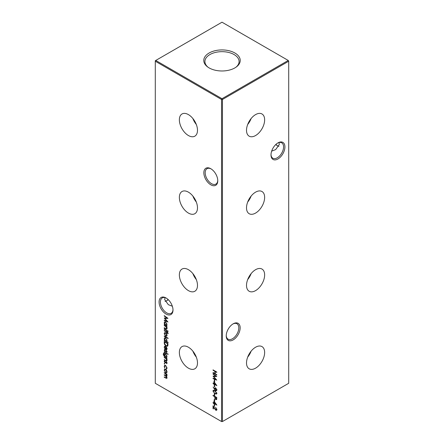 <?xml version="1.0" encoding="UTF-8"?>
<svg xmlns="http://www.w3.org/2000/svg" width="444" height="444" viewBox="0 0 444 444"><rect width="100%" height="100%" fill="white"/><g stroke="black" fill="none" stroke-linecap="round" stroke-linejoin="round"><path stroke-width="0.67" d="M255.578 135.537A12.815 7.398 120 0 0 263.986 124.12A12.815 7.398 120 0 0 261.849 113.897A12.815 7.398 120 0 0 255.578 114.608A12.815 7.398 120 0 0 247.241 125.78A12.815 7.398 120 0 0 249.034 136.092A12.815 7.398 120 0 0 255.578 135.537M247.697 124.459A12.304 7.104 120 0 0 251.104 118.554M255.578 213.076A12.815 7.398 120 0 0 263.986 201.659A12.815 7.398 120 0 0 261.849 191.442A12.815 7.398 120 0 0 255.578 192.152A12.815 7.398 120 0 0 247.241 203.319A12.815 7.398 120 0 0 249.034 213.631A12.815 7.398 120 0 0 255.578 213.076M247.697 202.003A12.304 7.104 120 0 0 251.104 196.093M255.578 290.62A12.815 7.398 120 0 0 263.986 279.204A12.815 7.398 120 0 0 261.849 268.981A12.815 7.398 120 0 0 255.578 269.691A12.815 7.398 120 0 0 247.241 280.863A12.815 7.398 120 0 0 249.034 291.175A12.815 7.398 120 0 0 255.578 290.62M247.697 279.542A12.304 7.104 120 0 0 251.104 273.637M255.578 368.165A12.815 7.398 120 0 0 263.986 356.748A12.815 7.398 120 0 0 261.849 346.525A12.815 7.398 120 0 0 255.578 347.236A12.815 7.398 120 0 0 247.241 358.402A12.815 7.398 120 0 0 249.034 368.714A12.815 7.398 120 0 0 255.578 368.165M247.697 357.087A12.304 7.104 120 0 0 251.104 351.176M210.806 184.804A9.846 5.683 60 0 1 203.846 172.749A9.846 5.683 60 0 1 210.806 168.726L210.806 168.726A9.846 5.683 60 0 1 217.771 180.786A9.846 5.683 60 0 1 210.806 184.804M211.15 168.936A8.897 5.134 -120 0 0 207.032 168.676A8.897 5.134 -120 0 0 205.666 175.802A8.897 5.134 -120 0 0 211.477 183.644A8.897 5.134 -120 0 0 215.928 184.082A8.897 5.134 -120 0 0 217.76 180.381M166.039 314.041A9.846 5.683 60 0 1 159.08 301.987A9.846 5.683 60 0 1 166.039 297.963L166.039 297.963A9.846 5.683 60 0 1 172.999 310.023A9.846 5.683 60 0 1 166.039 314.041M166.383 298.174A8.897 5.134 -120 0 0 162.265 297.913A8.897 5.134 -120 0 0 160.9 305.039A8.897 5.134 -120 0 0 166.711 312.881A8.897 5.134 -120 0 0 171.156 313.32A8.897 5.134 -120 0 0 172.994 309.623M275.874 144.455A9.846 5.683 -120 0 0 277.617 145.826M278.921 146.342A8.897 5.134 60 0 1 277.289 145.649L277.289 145.649A8.897 5.134 60 0 1 275.768 144.555M284.92 146.903A9.846 5.683 -60 0 1 277.961 158.958A9.846 5.683 -60 0 1 271.001 154.939A9.846 5.683 -60 0 1 277.961 142.879A9.846 5.683 -60 0 1 284.92 146.903M271.007 154.534A8.897 5.134 120 0 0 272.844 158.236A8.897 5.134 120 0 0 279.698 155.85A8.897 5.134 120 0 0 283.577 146.903A8.897 5.134 120 0 0 281.735 142.829A8.897 5.134 120 0 0 277.617 143.09M240.154 327.833A9.846 5.683 -60 0 1 233.194 339.888A9.846 5.683 -60 0 1 226.229 335.869A9.846 5.683 -60 0 1 233.194 323.815A9.846 5.683 -60 0 1 240.154 327.833M226.24 335.47A8.897 5.134 120 0 0 228.072 339.166A8.897 5.134 120 0 0 234.926 336.785A8.897 5.134 120 0 0 238.811 327.833A8.897 5.134 120 0 0 236.968 323.759A8.897 5.134 120 0 0 232.85 324.02M166.383 300.91A9.846 5.683 120 0 0 168.126 299.545M168.232 299.639A8.897 5.134 -60 0 1 166.711 300.732A8.897 5.134 -60 0 1 165.079 301.426M172.344 306.232L168.337 304.678L164.652 299.545L165.079 297.658M271.656 151.149L275.663 149.595L279.348 144.455L278.921 142.574M188.423 114.608A12.815 7.398 -120 0 0 182.151 113.897A12.815 7.398 -120 0 0 180.014 124.12A12.815 7.398 -120 0 0 188.423 135.537A12.815 7.398 -120 0 0 194.966 136.092A12.815 7.398 -120 0 0 196.759 125.78A12.815 7.398 -120 0 0 188.423 114.608M192.896 118.554A12.304 7.104 -120 0 0 196.304 124.459M188.423 192.152A12.815 7.398 -120 0 0 182.151 191.442A12.815 7.398 -120 0 0 180.014 201.659A12.815 7.398 -120 0 0 188.423 213.076A12.815 7.398 -120 0 0 194.966 213.631A12.815 7.398 -120 0 0 196.759 203.319A12.815 7.398 -120 0 0 188.423 192.152M192.896 196.093A12.304 7.104 -120 0 0 196.304 202.003M188.423 269.691A12.815 7.398 -120 0 0 182.151 268.981A12.815 7.398 -120 0 0 180.014 279.204A12.815 7.398 -120 0 0 188.423 290.62A12.815 7.398 -120 0 0 194.966 291.175A12.815 7.398 -120 0 0 196.759 280.863A12.815 7.398 -120 0 0 188.423 269.691M192.896 273.637A12.304 7.104 -120 0 0 196.304 279.542M188.423 347.236A12.815 7.398 -120 0 0 182.151 346.525A12.815 7.398 -120 0 0 180.014 356.748A12.815 7.398 -120 0 0 188.423 368.165A12.815 7.398 -120 0 0 194.966 368.714A12.815 7.398 -120 0 0 196.759 358.402A12.815 7.398 -120 0 0 188.423 347.236M192.896 351.176A12.304 7.104 -120 0 0 196.304 357.087M234.893 53.008A18.232 10.528 0 0 0 209.929 52.564A18.232 10.528 0 0 0 207.62 66.922A18.232 10.528 0 0 0 209.107 67.899A18.232 10.528 0 0 0 236.38 66.922A18.232 10.528 0 0 0 234.893 53.008M235.908 67.26A17.088 9.862 0 0 0 239.083 61.738A17.088 9.862 0 0 0 234.082 54.556A17.088 9.862 0 0 0 215.296 52.459A17.088 9.862 0 0 0 204.917 61.738A17.088 9.862 0 0 0 208.092 67.26M164.513 363.403L164.824 363.941L164.513 364.119L164.202 363.581L164.513 363.403M164.824 363.941L164.513 364.119L164.824 363.941M166.572 370.324L167.022 371.783L166.572 372.721L165.606 372.594L164.202 370.152L164.591 369.242L165.606 369.33L166.572 370.324M213.048 369.88L216.777 372.039L216.777 372.422L215.246 371.539L215.246 373.748L216.777 374.631L216.777 375.019L213.048 372.866L213.048 372.477L214.863 373.526L214.863 371.317L213.048 370.268L213.048 369.88M214.291 379.77L214.674 379.992L214.674 381.646L214.291 381.424L214.291 379.77M214.291 385.07L214.674 385.292L214.674 386.946L214.291 386.73L214.291 385.07M212.948 391.042L213.27 390.326L214.913 390.731L216.872 393.306L216.544 394.028L214.913 393.656L212.948 391.042L213.531 390.248M216.722 399.289L215.778 399.572L214.829 398.163L214.768 396.725L213.048 395.732L213.048 395.343L216.777 397.497L216.472 399.661M213.908 400.976L216.872 405.117L214.291 403.629L214.291 404.123L213.048 402.908L213.048 402.525L213.908 403.019L213.908 400.976M164.247 342.768L164.247 341.43L167.976 343.584L167.843 345.748L167.466 346.226L166.067 346.015C164.868 345.243 164.258 344.161 164.247 342.768L164.63 342.546L164.724 343.823L166.067 345.632L167.155 345.787L167.599 343.75L164.63 342.041L164.63 342.535M167.022 351.892L166.633 352.475L166.689 351.698L166.073 351.043L164.99 351.581L164.202 350.205L164.569 349.517L164.974 351.187L166.306 350.682L167.022 351.892M166.4 352.081L166.966 351.537M166.483 350.804L165.601 351.565M164.824 349.916L164.535 350.377M165.235 351.232L165.889 350.588M164.247 351.87L166.972 353.446L166.972 353.829L164.247 352.259L164.247 351.87M164.247 357.226L166.972 358.802L166.972 359.19L166.483 358.907L167.022 360.417L166.739 361.072L164.247 359.99L164.247 359.601L166.15 360.656L166.689 360.156L165.967 358.669L164.247 357.614L164.247 357.226M166.15 360.656L166.977 359.984M168.076 342.263L168.076 342.646L164.247 340.437L164.247 340.054L164.718 340.326L164.202 338.739L164.619 337.812L165.618 337.917L167.022 340.382L166.445 341.319L168.076 342.263M166.572 333.76L167.022 335.22L166.572 336.158L165.606 336.03L164.202 333.594L164.591 332.678L165.606 332.772L166.572 333.76M164.247 328.893L166.972 330.469L166.972 330.858L164.247 329.281L164.247 328.893M164.247 325.308L166.972 326.878L166.972 327.267L166.483 326.984L167.022 328.493L166.739 329.148L164.247 328.066L164.247 327.683L166.15 328.732L166.689 328.233L165.967 326.745L164.247 325.691L164.247 325.308M166.15 328.732L166.977 328.066M215.734 409.818L216.489 409.318L215.629 407.437L216.872 409.562L216.567 410.295L215.762 410.223L213.431 406.926L213.431 408.93L213.048 408.708L213.048 405.783L215.734 409.818L216.7 409.607M155.295 61.228L155.295 383.289L221.55 421.539L221.55 99.484L155.295 61.228L155.295 60.711L155.744 60.456L222 98.707L288.256 60.456L222 22.2L155.744 60.456L155.295 61.228M166.972 325.607L166.972 325.996L164.247 324.42L164.247 324.037L164.718 324.309L164.202 322.721L164.619 321.8L165.618 321.9L167.022 324.364L166.472 325.319L166.972 325.607M167.832 330.802L168.121 331.324L167.832 331.518L167.549 330.991L167.854 330.813M168.121 331.324L167.832 331.518L168.121 331.352M168.121 333.311L168.054 333.744L167.704 333.544L166.972 332.406L166.972 333.067L166.639 332.872L166.639 332.212L164.247 330.83L164.247 330.441L166.639 331.823L166.639 331.379L166.972 331.574L168.121 333.311L167.704 333.544M164.247 335.964L168.076 338.173L168.076 338.561L164.247 336.352L164.247 335.964M167.022 363.159L166.633 363.741L166.689 362.964L166.073 362.31L164.99 362.848L164.202 361.471L164.569 360.783L164.974 362.454L166.306 361.954L167.022 363.159M166.4 363.347L166.966 362.804M166.034 362.326L165.601 362.831M164.824 361.183L164.535 361.644M165.235 362.498L165.889 361.854M164.058 353.418L163.531 354.295L164.768 356.26L164.247 354.701L164.663 353.774L165.623 353.879L167.022 356.316L166.5 357.259L166.972 357.92L163.975 356.071L163.198 354.14L164.058 353.03L163.836 353.485L164.286 353.224M163.575 353.113L164.058 353.03M167.832 353.774L168.121 354.301L167.832 354.495L167.549 353.968L167.854 353.79M168.121 354.301L167.832 354.495L168.121 354.329M164.535 347.33L164.952 349.073L164.202 347.186L164.552 346.309L165.606 346.414L166.517 347.302L167.022 348.823L166.483 349.783L165.54 349.578L165.54 346.764L164.818 346.681L164.535 347.33M214.291 404.512L214.674 404.734L214.674 406.388L214.291 406.166L214.291 404.512M214.291 399.212L214.674 399.428L214.674 401.087L214.291 400.865L214.291 399.212M214.291 393.684L214.674 393.906L214.674 395.565L214.291 395.343L214.291 393.684M214.63 389.521L213.137 387.024L214.652 389.094L214.957 387.867L215.729 387.945L216.872 389.976L216.544 390.737L215.729 390.648L214.63 389.521L215.051 389.277M213.908 381.535L216.872 385.675L214.291 384.188L214.291 384.682L213.908 384.465L213.908 383.966L213.048 383.466L213.048 383.083L213.908 383.577L213.908 381.535M213.048 374.137L213.048 373.748L216.777 376.473L213.714 376.54L216.777 380.136L213.048 378.554L213.048 378.166L215.729 379.304L213.048 376.112L215.734 376.101L213.048 374.137L213.342 373.965M164.247 372.583L166.972 374.159L166.972 374.542L166.5 374.27L167.022 375.657L166.361 376.279L167.022 377.811L166.772 378.393L164.247 377.278L164.247 376.889L165.729 377.744L166.689 377.55L165.307 375.735L164.247 375.125L164.247 374.736L165.634 375.535L166.689 375.396L164.247 372.583M166.772 376.246L166.361 376.279L166.95 376.035M167.016 377.683L166.511 377.983L166.966 377.389M167.016 375.513L166.511 375.818L166.972 375.23M166.211 368.698L166.689 367.826L165.618 365.862L164.863 365.789L164.535 366.589L164.829 368.226L164.202 366.389L164.635 365.362L165.59 365.456L167.022 368.048L166.383 369.119L166.211 368.698L167.022 368.143M164.247 316.028L164.247 315.64L167.976 318.365L164.918 318.431L167.976 322.028L164.247 320.446L164.247 320.057L166.933 321.195L164.247 318.004L166.938 317.993L164.247 316.028L164.546 315.856M222.45 421.539L288.705 383.289L288.705 61.228L222.45 99.484L222.45 421.539L221.55 421.539L222.45 421.539M222 98.707L221.55 99.484L222.45 99.484L222 98.707M288.256 60.456L288.705 61.228L288.256 60.456M216.827 409.129L216.489 409.318M215.928 407.653L215.629 407.825M216.75 410.117L215.762 410.223M213.431 408.486L213.048 408.708M213.492 406.887L213.492 406.526M216.184 409.562L216.938 409.063M166.583 325.252L166.1 324.975M165.113 324.403L164.835 324.242M164.585 324.231L164.247 324.42M164.624 322.477L164.202 322.721M164.646 322.427L164.863 321.711M165.59 321.883L164.852 322.216L164.535 322.927L165.606 324.819L166.367 324.903L166.689 324.176L165.618 322.283L164.852 322.216M166.367 324.903L167.022 324.442M166.994 323.998L166.689 324.176M165.917 322.111L165.618 322.283M166.816 326.79L166.483 326.984M166.927 328.949L166.372 328.765M164.585 327.872L164.247 328.066M166.6 328.477L167.133 327.972M166.35 326.518L165.967 326.745M164.585 325.496L164.247 325.691M164.585 329.087L164.247 329.281M168.087 333.028L167.788 333.2M167.677 332.439L167.355 332.623M167.31 332.212L166.972 332.406M166.972 332.678L166.639 332.872M166.977 332.018L166.639 332.212M164.585 330.636L164.247 330.83M166.972 331.629L166.639 331.823M167.022 335.897L166.05 335.769M166.017 335.792L165.606 336.03M164.607 333.355L164.202 333.594M164.652 333.272L164.846 332.584M165.562 332.75L164.841 333.078L164.535 333.783L165.601 335.642L166.367 335.72L166.689 335.026L165.601 333.155L164.841 333.078M166.367 335.72L167.022 335.259M166.994 334.848L166.689 335.026M165.906 332.978L165.601 333.155M164.585 336.158L164.247 336.352M166.561 341.258L166.1 340.992M165.113 340.42L164.835 340.259M164.585 340.243L164.247 340.437M164.624 338.495L164.202 338.739M164.646 338.445L164.863 337.723M165.59 337.901L164.852 338.234L164.535 338.944L165.606 340.837L166.367 340.92L166.689 340.193L165.618 338.3L164.852 338.234M166.367 340.92L167.022 340.459M166.994 340.015L166.689 340.193M165.917 338.123L165.618 338.3M167 363.342L166.561 363.253M166.85 363.087L167.133 362.709L166.85 363.087M166.6 362.182L166.322 362.348M166.522 362.054L166.239 362.337M165.856 362.687L164.99 362.848M165.434 362.587L165.962 361.921L165.518 362.182M164.652 361.305L164.202 361.471M164.646 361.211L165.018 360.522M165.684 362.237L166.334 361.594M166.816 358.713L166.483 358.907M166.927 360.872L166.372 360.689M164.585 359.795L164.247 359.99M166.6 360.395L167.133 359.895M166.35 358.441L165.967 358.669M164.585 357.42L164.247 357.614M166.611 357.192L166.128 356.915M163.564 353.929L163.198 354.14M163.653 353.674L163.836 353.036M164.652 354.467L164.247 354.701M164.696 354.368L164.913 353.69M165.568 353.846L164.885 354.173L164.585 354.911L165.629 356.754L166.383 356.848L166.689 356.149L165.606 354.257L164.885 354.173M166.383 356.848L167.022 356.388M166.994 355.977L166.689 356.149M165.912 354.079L165.606 354.257M164.585 352.064L164.247 352.259M167 352.075L166.561 351.987M166.85 351.82L167.133 351.443L166.85 351.82M166.6 350.915L166.322 351.082M166.522 350.788L166.239 351.071M165.856 351.42L164.99 351.581M165.434 351.321L165.962 350.655L165.518 350.915M164.652 350.039L164.202 350.205M164.646 349.944L165.018 349.256M165.684 350.971L166.334 350.327M164.591 346.958L164.202 347.186M164.652 346.842L164.818 346.22M166.933 349.522L165.989 349.323M166.145 346.842L165.873 349.384L165.54 349.578M165.856 346.581L165.54 346.764M165.501 346.359L164.818 346.681M166.322 349.128L167.133 348.39M166.672 347.552L165.873 346.997M166.994 348.473L166.689 348.651L166.433 347.691M166.689 348.651L165.873 349.384L166.833 349.112M164.696 342.002L164.696 341.691M167.671 346.054L166.716 345.87M166.439 345.804L166.067 346.015M167.155 345.787L167.971 344.949M167.932 343.562L167.599 343.75M164.968 341.847L164.63 342.041M167.937 345.06L167.493 345.321M214.674 405.949L214.291 406.166M216.322 404.284L216.023 404.112M214.624 403.435L214.291 403.629M214.291 403.685L213.908 403.901M214.352 403.59L214.352 403.28M214.291 403.185L213.908 403.407M213.381 402.714L213.048 402.908M214.291 402.797L213.908 403.019M214.352 401.92L214.352 401.592M214.291 401.959L214.291 403.241L215.912 404.179L214.524 401.82M214.674 400.643L214.291 400.865M216.655 399.461L215.778 399.572M215.151 397.979L214.829 398.163M215.218 396.908L215.218 396.597M215.101 396.531L214.768 396.725M213.381 395.537L213.048 395.732M215.484 396.753L215.14 397.696L215.773 399.184L216.766 398.823M215.773 399.184L216.394 398.451L216.394 397.663L215.151 396.947M216.728 397.469L216.394 397.663M214.674 395.121L214.291 395.343M216.733 393.856L215.845 393.65M215.257 393.456L214.913 393.656M216.827 392.901L216.489 393.095L214.913 391.12L213.581 390.759L213.331 391.275L213.975 392.568L214.913 393.273L216.25 393.6L216.866 393.162M214.358 390.443L213.581 390.759M216.25 393.6L216.489 393.095M215.007 388.889L214.652 389.094M215.101 388.839L215.074 388.367L214.624 388.628M215.074 388.367L215.212 387.79M216.733 390.548L215.729 390.648M216.195 390.015L216.938 389.477M215.823 388.001L215.007 388.916L215.751 390.276L216.683 390.06M216.045 388.173L215.751 388.345L216.489 389.738L216.822 389.543M215.751 390.276L216.489 389.738M214.674 386.508L214.291 386.73M216.322 384.843L216.023 384.671M214.624 383.993L214.291 384.188M214.291 384.243L213.908 384.465M214.352 384.149L214.352 383.838M214.291 383.744L213.908 383.966M213.381 383.277L213.048 383.466M214.291 383.361L213.908 383.577M214.352 382.478L214.352 382.151M214.291 382.517L214.291 383.799L215.912 384.737L214.524 382.378M214.674 381.202L214.291 381.424M216.5 376.268L213.714 376.54M216.245 379.459L215.79 379.27M213.436 378.327L213.048 378.554M213.914 376.423L213.642 376.107M216.034 375.929L215.734 376.101M215.579 371.345L215.246 371.539M213.381 372.671L213.048 372.866M215.246 373.304L214.863 373.526M215.312 371.5L215.312 371.19M215.201 371.123L214.863 371.317M213.381 370.074L213.048 370.268M166.833 374.076L166.5 374.27M166.955 378.188L166.433 378.011M164.585 377.084L164.247 377.278M166.633 376.124L166.339 375.852M164.585 374.93L164.247 375.125M164.585 372.777L164.247 372.971M167.022 372.461L166.05 372.333M166.017 372.355L165.606 372.594M164.607 369.919L164.202 370.152M164.652 369.835L164.846 369.147M165.562 369.314L164.841 369.641L164.535 370.346L165.601 372.205L166.367 372.283L166.689 371.589L165.601 369.719L164.841 369.641M166.367 372.283L167.022 371.822M166.994 371.412L166.689 371.589M165.906 369.541L165.601 369.719M166.827 368.847L166.667 368.453M166.994 367.649L166.689 367.826M165.917 365.69L165.618 365.862M165.595 365.462L164.863 365.789M164.591 366.161L164.202 366.389M164.652 366.023L164.879 365.279M167.704 318.165L164.918 318.431M167.444 321.351L166.994 321.162M164.635 320.224L164.247 320.446M165.113 318.315L164.841 317.998M167.238 317.821L166.938 317.993M165.989 328.671L165.64 328.871M165.568 326.068L165.235 326.262M165.989 360.589L165.64 360.794M165.568 357.992L165.235 358.186M165.212 356.438L164.813 356.671M167.976 343.834L167.599 344.056M215.218 396.775L214.768 397.03M216.777 398.229L216.394 398.451M215.24 390.931L214.913 391.12M166.073 377.927L165.723 378.127M165.645 375.541L165.307 375.735M165.729 373.437L165.396 373.632M166.5 328.726L166.95 328.466M166.489 363.303L166.938 363.042M164.763 361.216L165.207 360.961M165.262 362.482L165.712 362.221M166.5 360.65L166.95 360.389M166.489 352.036L166.938 351.776M166.034 351.06L166.483 350.799M164.763 349.95L165.207 349.689M165.262 351.215L165.712 350.954"/></g></svg>
